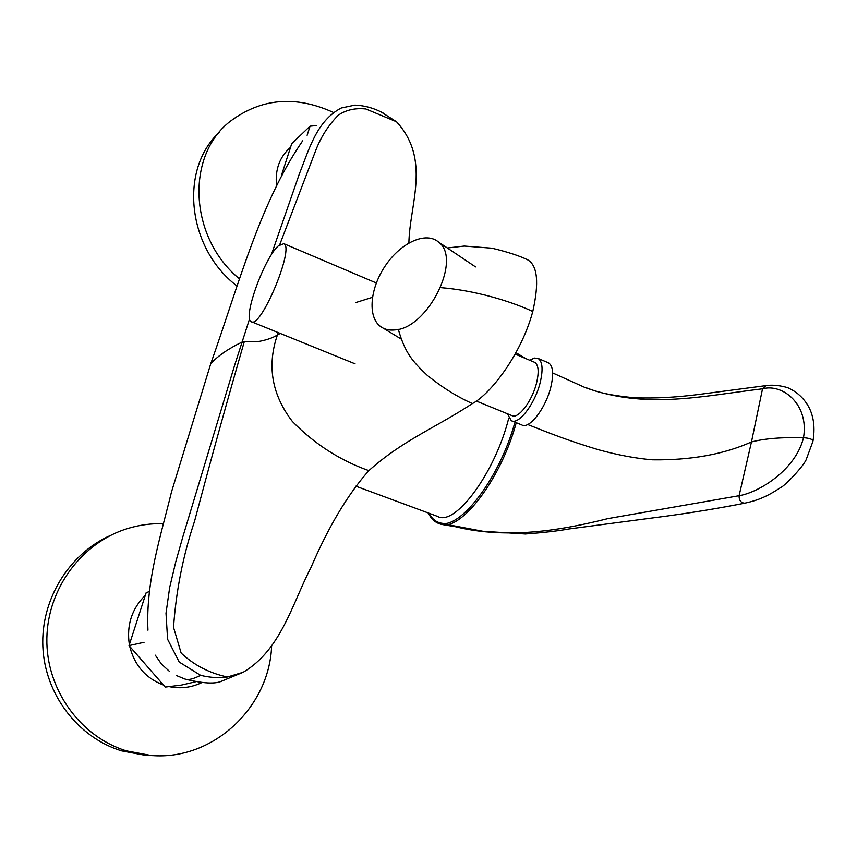 <?xml version="1.0" encoding="UTF-8"?>
<svg xmlns="http://www.w3.org/2000/svg" width="857" height="857" viewBox="0 0 857 857"><rect width="100%" height="100%" fill="white"/><g stroke="black" fill="none" stroke-linecap="round" stroke-linejoin="round"><path stroke-width="1.29" d="M144.072 642.279L129.021 645.6L165.262 687.078L181.395 685.086L195.396 681.818M149.247 591.641L146.193 592.626L129.021 645.6M316.254 125.615L310.063 126.172L307.127 135.31M310.063 126.172L291.723 143.676L281.771 174.41M398.323 329.313C405.222 353.855 413.417 362.19 427.182 375.237C441.987 387.3 457.07 396.737 472.421 403.561C490.29 394.263 521.185 354.777 532.786 311.487C539.246 282.692 537.543 265.477 527.676 259.832C519.31 255.75 507.376 251.872 491.886 248.187L464.28 246.055L447.343 247.984M184.769 678.98C187.844 680.351 193.125 679.13 200.602 675.327L179.209 662.043L167.597 639.258L166.001 613.258L169.686 587.388L175.717 562.021L182.809 536.932L234.539 365.564L249.591 318.772M200.602 675.327C209.997 677.63 218.931 678.176 227.426 676.998L243.217 672.252C281.053 649.906 292.205 603.703 310.92 567.634C328.499 526.691 347.813 494.35 368.864 470.611C403.069 440.123 433.631 428.886 472.421 403.561M227.426 676.998C209.547 673.206 194.121 665.236 181.159 653.088L173.532 627.367C176.039 590.976 183.077 555.507 194.625 520.981C210.972 459.32 227.501 399.63 244.224 341.911M279.714 244.695L316.308 148.957C321.525 136.006 328.874 124.747 338.333 115.181C346.024 109.921 355.184 107.853 365.821 108.968L396.512 121.769C431.221 159.498 409.614 204.17 408.885 242.96M382.211 112.685L396.512 121.769M271.273 254.936L299.457 173.639C309.291 148.743 316.801 120.891 341.204 108.025L354.905 105.122C365.114 105.582 374.734 108.336 383.775 113.403M147.95 630.195C145.669 581.71 160.709 536.3 171.496 491.939L210.758 363.689C238.932 284.181 259.842 203.141 302.65 140.848M169.365 671.288L161.448 664.079L155.321 655.187M210.758 363.689C217.967 355.869 228.326 348.703 241.835 342.2M244.256 341.814L259.425 341.354C267.32 339.79 273.319 337.658 277.4 334.937C266.838 365.843 271.83 394.691 292.387 421.473C314.562 444.065 340.047 460.445 368.842 470.632M278.161 332.58L277.4 334.937L280.282 333.448M355.859 302.532L372.42 297.336M516.235 422.672C503.252 471.564 469.915 519.845 447.911 524.688L447.15 523.327C468.554 518.635 501.506 471.35 514.629 423.251M428.886 513.204C433.01 520.777 439.041 524.163 446.979 523.359L447.708 524.73L442.233 524.538M527.698 424.515C547.687 432.496 568.512 440.798 598.347 449.711C617.993 455.099 636.065 458.474 652.531 459.813C690.592 460.348 723.576 454.403 751.46 441.966C764.39 438.57 781.734 437.156 803.502 437.723C809.297 404.45 782.602 383.24 762.526 388.799L765.965 385.607C775.103 384.172 787.101 386.968 789.426 388.51C795.596 391.435 800.899 395.795 805.323 401.601C813.014 411.906 815.585 425.008 813.014 440.927L813.014 440.927C812.436 439.202 809.265 438.131 803.502 437.723C795.81 469.657 759.248 492.357 739.088 495.721L751.46 441.955L762.526 388.799C701.037 396.148 646.178 409.603 585.042 387.525C590.644 388.575 596.836 394.263 634.673 397.766C654.502 398.516 676.002 397.402 699.173 394.413L765.965 385.607M745.183 503.102L744.733 503.177C740.909 502.877 739.023 500.392 739.088 495.721L607.945 518.603C565.192 529.283 505.03 541.356 447.911 524.688L483.016 531.286L442.844 524.634M812.918 441.398L806.448 458.913C804.798 464.912 784.798 486.101 780.727 487.494C767.443 496.332 758.424 500.263 744.733 503.177C720.694 507.933 694.963 512.197 667.539 515.978L569.155 528.93C557.993 530.965 543.381 532.647 525.32 533.986L483.016 531.286M355.794 486.165L437.52 516.396C454.885 526.884 495.089 473.118 508.779 418.055M236.971 286.013C187.404 248.305 178.888 169.954 219.103 132.471M276.522 185.433C274.958 169.579 279.628 156.863 290.566 147.275M239.467 278.857C189.301 237.882 185.23 156.103 230.137 121.405C261.149 98.201 295.569 95.213 333.394 112.438M154.817 755.681L146.011 755.424L121.576 750.85C77.783 737.448 44.853 694.234 42.85 646.724C40.75 599.204 69.353 553.558 110.607 535.379M163.483 685.043C145.754 678.273 134.495 665.375 129.696 646.371M129.343 644.603C126.461 625.203 131.796 608.738 145.358 595.197M201.459 682.75C191.1 687.657 180.291 688.942 169.054 686.607M271.615 646.189C269.419 707.218 213.104 760.877 151.143 755.478L126.482 750.871C79.905 736.666 45.871 688.921 46.856 638.347C47.66 587.752 82.647 541.924 128.229 528.351C139.723 524.913 151.389 523.359 163.237 523.702M529.797 360.283L534.34 358.044L538.1 358.44C542.588 361.536 543.252 369.71 540.092 382.94C534.864 404.15 518.474 425.308 511.275 420.648L507.462 413.781M511.95 420.926L521.784 424.933C529.101 429.636 545.566 408.575 550.74 387.396C553.858 374.177 553.14 366.003 548.576 362.875L547.805 362.554M476.267 401.022L511.843 415.57C517.992 419.544 531.983 401.451 536.461 383.347C539.171 372.024 538.614 365.039 534.768 362.382L534.125 362.115M394.852 329.934C427.879 328.499 462.33 259.028 438.623 242.135C426.175 231.144 401.247 242.424 385.789 265.092C370.128 287.588 367.267 316.479 380.315 326.367C384.257 329.356 389.099 330.545 394.852 329.934M278.396 245.809L283.86 243.677C294.872 247.684 260.399 329.816 251.187 321.632C242.37 318.515 264.213 257.903 278.396 245.809M532.786 311.487C510.226 300.957 474.275 290.298 440.637 287.62M244.213 341.943L241.824 342.254M185.23 679.119C203.163 683.543 215.407 684.186 221.963 681.036L243.184 672.263M184.63 678.926L176.628 675.616M428.382 513.022C431.307 519.417 435.934 523.263 442.287 524.548L442.287 524.548M585.042 387.525L552.658 372.934M525.877 358.622L515.946 352.698M151.143 755.478L146.011 755.424M548.576 362.875L538.1 358.44M534.768 362.382L515.175 354.102M383.54 328.327L401.076 338.976M438.623 242.135L475.56 266.913M376.309 282.981L283.86 243.677M355.055 363.818L251.679 321.825"/></g></svg>
